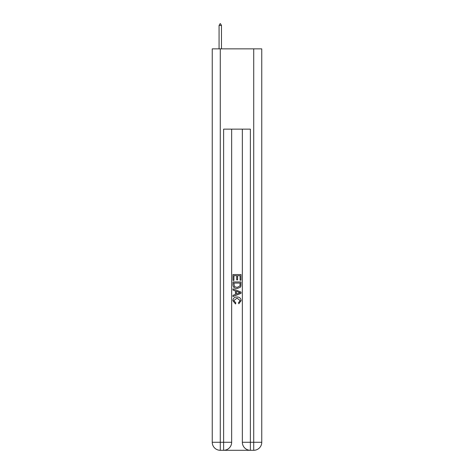 <?xml version="1.0" encoding="UTF-8"?>
<svg xmlns="http://www.w3.org/2000/svg" width="474" height="474" viewBox="0 0 474 474"><rect width="100%" height="100%" fill="white"/><g stroke="black" fill="none" stroke-linecap="round" stroke-linejoin="round"><path stroke-width="0.71" d="M224.22 450.3L249.78 450.3M220.274 48.858L220.274 442.272L212.245 442.272L212.245 48.858L261.755 48.858L261.755 442.272L253.726 442.272L253.726 48.858M242.35 129.147L242.35 442.272A8.028 8.028 0 0 0 250.379 450.3L250.379 442.272L242.35 442.272A8.028 8.028 0 0 0 250.379 450.3L253.726 450.3L253.726 442.272L250.379 442.272L250.379 129.147L223.621 129.147L223.621 442.272L220.274 442.272L220.274 450.3L223.621 450.3A8.028 8.028 0 0 0 231.65 442.272L223.621 442.272L223.621 450.3A8.028 8.028 0 0 0 231.65 442.272L231.65 129.147M253.726 450.3A8.028 8.028 0 0 0 261.755 442.272A8.028 8.028 0 0 1 253.726 450.3M212.245 442.272A8.028 8.028 0 0 0 220.274 450.3A8.028 8.028 0 0 1 212.245 442.272M232.983 280.407L232.983 274.541L241.017 274.541L241.017 280.199L240.087 280.199L240.087 275.672L237.616 275.672L237.616 279.891L236.692 279.891L236.692 275.672L233.913 275.672L233.913 280.407L232.983 280.407M232.983 284.827L232.983 281.953L241.017 281.953L240.899 286.118L240.324 287.285L237.041 288.542C234.476 288.548 233.125 287.315 232.983 284.827M233.913 283.085L234.482 286.634L237.059 287.404L239.921 286.035L240.087 283.085L233.913 283.085M232.983 290.082L232.983 288.879L241.017 292.067L241.017 293.347L232.983 296.534L232.983 295.332L235.454 294.419L235.454 290.995L232.983 290.082M238.606 292.162L236.384 291.338L236.384 294.076L240.087 292.707L238.606 292.162M233.806 300.593L235.821 302.845L235.554 303.982L232.882 300.7C233.101 298.235 234.494 296.997 237.059 296.979C239.524 297.032 240.881 298.264 241.118 300.676L238.783 303.775L238.541 302.643L240.194 300.623L237.065 298.11L233.806 300.593M221.477 25.442L220.475 23.7L220.072 23.7L219.071 25.442L221.477 25.442L221.477 48.858M219.071 25.442L219.071 48.858"/></g></svg>
